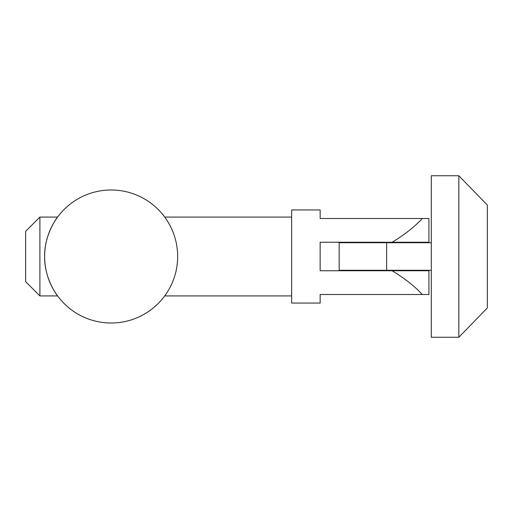 <?xml version="1.0" encoding="UTF-8"?>
<svg xmlns="http://www.w3.org/2000/svg" width="513" height="513" viewBox="0 0 513 513"><rect width="100%" height="100%" fill="white"/><g stroke="black" fill="none" stroke-linecap="round" stroke-linejoin="round"><path stroke-width="0.77" d="M431.298 337.253L431.298 175.747L458.853 175.747L458.853 337.253L431.298 337.253M458.853 337.253L487.35 307.909L487.35 205.091L458.853 175.747M431.298 242.726L339.151 242.726L339.151 270.274L431.298 270.274M405.648 270.749L405.648 270.274M405.648 242.726L405.648 242.251M177.652 256.5L177.652 256.5A66.498 66.498 0 0 0 77.899 198.909A66.498 66.498 0 0 0 77.899 314.091A66.498 66.498 0 0 0 177.652 256.5M57.597 217.076C57.411 216.986 44.092 234.781 44.65 256.538C44.124 278.27 57.411 296.014 57.597 295.924L39.899 295.924L39.899 217.076L57.597 217.076M39.899 295.924L25.65 281.675L25.65 231.325L39.899 217.076M291.647 217.076L164.705 217.076M291.647 303.048L291.647 209.952L320.15 209.952L320.15 218.5L422.295 218.5C414.741 226.701 404.68 234.621 392.105 242.251L320.15 242.251L320.15 270.749L392.105 270.749C404.68 278.379 414.741 286.299 422.295 294.5L320.15 294.5L320.15 303.048L291.647 303.048M422.295 294.5L428.926 294.5L428.926 270.749L392.105 270.749M392.105 242.251L428.926 242.251L428.926 218.5L422.295 218.5M386.648 270.274L386.648 242.726M367.648 270.749L367.648 270.274M367.648 242.726L367.648 242.251M291.647 295.924L164.705 295.924"/></g></svg>
